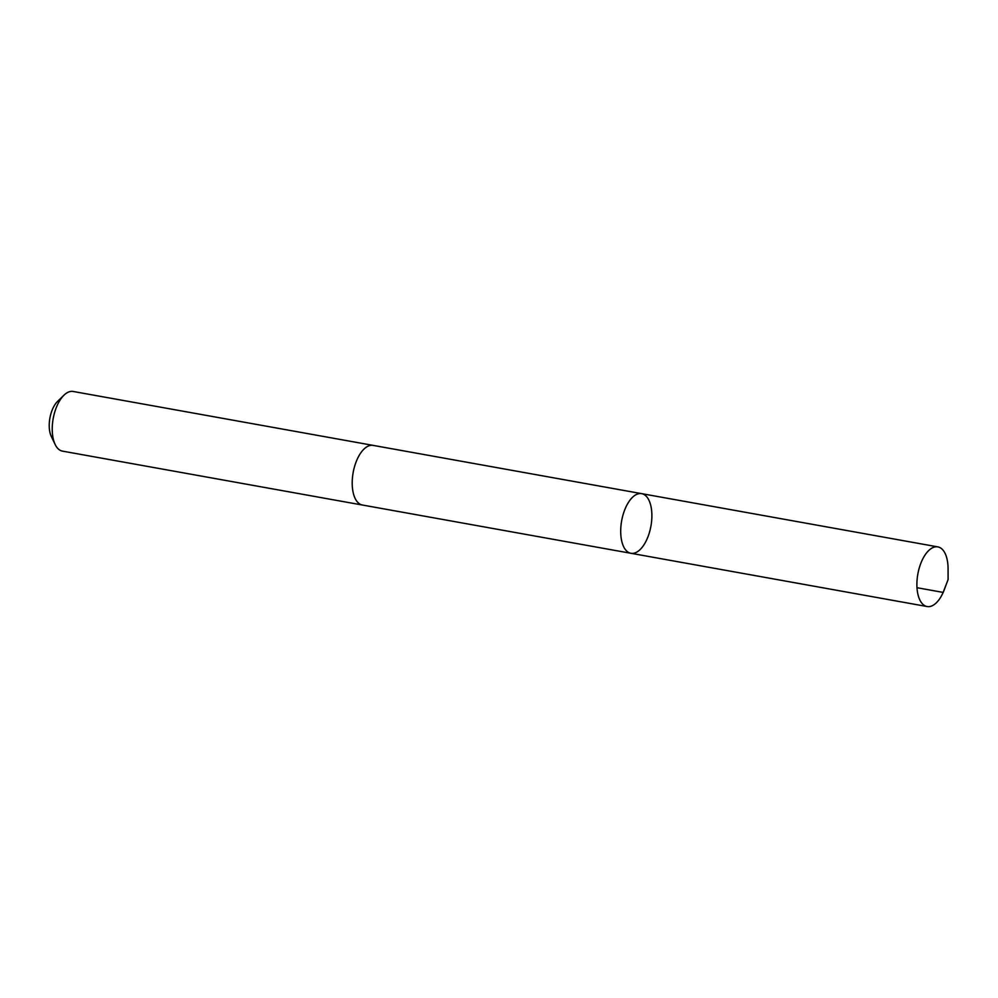 <?xml version="1.0" encoding="UTF-8"?>
<svg xmlns="http://www.w3.org/2000/svg" width="998" height="998" viewBox="0 0 998 998"><rect width="100%" height="100%" fill="white"/><g stroke="black" fill="none" stroke-linecap="round" stroke-linejoin="round"><path stroke-width="1.5" d="M362.698 505.075A30.302 14.87 -79.8 0 1 362.436 505.038A30.302 14.87 -79.8 0 1 353.554 470.532A30.302 14.87 -79.8 0 1 373.152 445.395L641.652 493.648A30.302 14.87 100.2 0 0 622.053 518.785A30.302 14.87 100.2 0 0 630.936 553.291A30.302 14.87 100.2 0 0 650.933 526.096A30.302 14.87 100.2 0 0 641.652 493.648A30.302 14.87 100.2 0 0 622.053 518.785A30.302 14.87 100.2 0 0 630.936 553.291L927.13 606.534A30.302 14.87 -79.8 0 1 918.247 572.016A30.302 14.87 -79.8 0 1 937.846 546.879A30.302 14.87 -79.8 0 1 948.075 568.81L948.1 579.514L944.358 589.531A30.302 14.87 -79.8 0 1 927.13 606.534M630.936 553.291L362.436 505.025A30.302 14.87 -79.8 0 1 353.155 472.578A30.302 14.87 -79.8 0 1 373.152 445.382A30.302 14.87 -79.8 0 1 373.414 445.445M362.436 505.038L62.45 451.121A30.302 14.87 -79.8 0 1 55.14 444.447A30.302 14.87 -79.8 0 1 63.997 395.171A30.302 14.87 -79.8 0 1 73.178 391.466L373.152 445.382M55.14 444.447L51.297 436.425A21.557 10.579 -79.8 0 1 57.597 401.371L63.997 395.171M917 587.71L943.172 592.413L948.1 579.514M641.652 493.648L937.846 546.879"/></g></svg>
